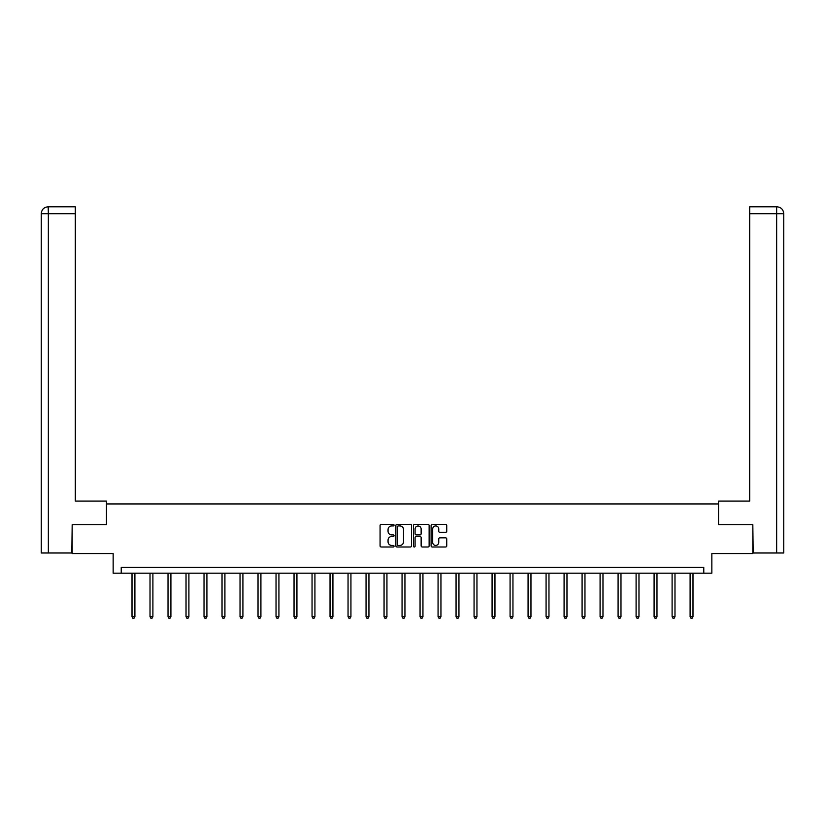 <?xml version="1.0" encoding="UTF-8"?>
<svg xmlns="http://www.w3.org/2000/svg" width="825" height="825" viewBox="0 0 825 825"><rect width="100%" height="100%" fill="white"/><g stroke="black" fill="none" stroke-linecap="round" stroke-linejoin="round"><path stroke-width="1.24" d="M394.041 525.143A0.794 0.794 0 0 0 393.247 524.349L381.212 524.349A1.134 1.134 0 0 0 380.077 525.484L380.077 545.872A1.134 1.134 0 0 0 381.212 547.006L393.247 547.006A0.794 0.794 0 0 0 394.041 546.212A0.794 0.794 0 0 0 393.247 545.418L391.689 545.418A3.62 3.62 0 0 1 388.059 541.798L388.059 540.097A3.62 3.62 0 0 1 391.689 536.477L393.247 536.477A0.794 0.794 0 0 0 394.041 535.683A0.794 0.794 0 0 0 393.247 534.889L391.689 534.889A3.62 3.62 0 0 1 388.059 531.259L388.059 529.567A3.62 3.62 0 0 1 391.689 525.938L393.247 525.938A0.794 0.794 0 0 0 394.041 525.143M445.603 532.342A1.134 1.134 0 0 0 446.738 531.207L446.738 525.484A1.134 1.134 0 0 0 445.603 524.349L432.238 524.349A1.134 1.134 0 0 0 431.104 525.484L431.104 545.872A1.134 1.134 0 0 0 432.238 547.006L445.603 547.006A1.134 1.134 0 0 0 446.738 545.872L446.738 538.962A1.134 1.134 0 0 0 445.603 537.828L439.88 537.828A1.134 1.134 0 0 0 438.756 538.962L438.756 542.396A3.032 3.032 0 0 1 435.724 545.418A3.032 3.032 0 0 1 432.692 542.396L432.692 528.969A3.032 3.032 0 0 1 435.724 525.938A3.032 3.032 0 0 1 438.756 528.969L438.756 531.207A1.134 1.134 0 0 0 439.88 532.342L445.603 532.342M703.777 573.189L711.851 573.189L711.851 553.565L752.823 553.565L752.823 524.721L718.431 524.721L718.431 503.941L106.569 503.941L106.569 524.721L72.177 524.721L72.177 553.565L113.149 553.565L113.149 573.189L703.777 573.189L703.777 567.414L121.223 567.414L121.223 573.189M411.51 525.484A1.134 1.134 0 0 0 410.376 524.349L397.011 524.349A1.134 1.134 0 0 0 395.876 525.484L395.876 545.872A1.134 1.134 0 0 0 397.011 547.006L410.376 547.006A1.134 1.134 0 0 0 411.51 545.872L411.51 525.484M414.624 524.349L427.989 524.349A1.134 1.134 0 0 1 429.124 525.484L429.124 545.872A1.134 1.134 0 0 1 427.989 547.006L422.266 547.006A1.134 1.134 0 0 1 421.142 545.872L421.142 537.611A1.134 1.134 0 0 0 420.007 536.477L416.213 536.477A1.134 1.134 0 0 0 415.078 537.611L415.078 546.212A0.794 0.794 0 0 1 414.284 547.006A0.794 0.794 0 0 1 413.49 546.212L413.49 525.484A1.134 1.134 0 0 1 414.624 524.349M398.258 525.938A0.794 0.794 0 0 0 397.464 526.732L397.464 544.634A0.794 0.794 0 0 0 398.258 545.418L399.898 545.418A3.62 3.62 0 0 0 403.518 541.798L403.518 529.567A3.62 3.62 0 0 0 399.898 525.938L398.258 525.938M421.142 529.021A3.032 3.032 0 0 0 418.11 525.999A3.032 3.032 0 0 0 415.078 529.021L415.078 533.754A1.134 1.134 0 0 0 416.213 534.889L420.007 534.889A1.134 1.134 0 0 0 421.142 533.754L421.142 529.021M132.01 573.189L132.01 616.718L134.898 616.718L134.898 573.189M134.898 616.718L134.032 618.214L132.877 618.214L132.01 616.718M106.456 524.721L106.456 501.064L75.292 501.064L75.292 213.706L48.345 213.706L48.345 552.987L71.827 552.987L72.177 524.721M48.345 552.987L41.25 552.987L41.25 213.706C41.663 209.498 43.973 207.199 48.17 206.786L75.292 206.786L75.292 213.706M49.902 206.786L75.292 206.786M41.25 213.706L48.345 213.706L48.18 206.786C43.962 207.199 41.652 209.509 41.25 213.706L41.25 483.749M718.544 524.721L718.544 501.064L749.708 501.064L749.708 206.786L776.82 206.786L749.708 206.786M783.75 552.987L783.75 483.749L783.75 552.987L753.173 552.987L752.823 524.721M775.098 206.786L776.655 206.786L776.655 213.706L749.708 213.706M776.655 552.987L776.655 213.706L783.75 213.706L783.75 483.749L783.75 213.706C783.337 209.498 781.028 207.199 776.83 206.786M150.016 573.189L150.016 616.718L152.903 616.718L152.903 573.189M152.903 616.718L152.037 618.214L150.882 618.214L150.016 616.718M168.022 573.189L168.022 616.718L170.909 616.718L170.909 573.189M170.909 616.718L170.043 618.214L168.888 618.214L168.022 616.718M186.027 573.189L186.027 616.718L188.904 616.718L188.904 573.189M188.904 616.718L188.038 618.214L186.883 618.214L186.027 616.718M204.023 573.189L204.023 616.718L206.91 616.718L206.91 573.189M206.91 616.718L206.044 618.214L204.889 618.214L204.023 616.718M222.028 573.189L222.028 616.718L224.916 616.718L224.916 573.189M224.916 616.718L224.049 618.214L222.894 618.214L222.028 616.718M240.034 573.189L240.034 616.718L242.911 616.718L242.911 573.189M242.911 616.718L242.055 618.214L240.9 618.214L240.034 616.718M258.029 573.189L258.029 616.718L260.917 616.718L260.917 573.189M260.917 616.718L260.05 618.214L258.895 618.214L258.029 616.718M276.035 573.189L276.035 616.718L278.922 616.718L278.922 573.189M278.922 616.718L278.056 618.214L276.901 618.214L276.035 616.718M294.04 573.189L294.04 616.718L296.928 616.718L296.928 573.189M296.928 616.718L296.062 618.214L294.907 618.214L294.04 616.718M312.046 573.189L312.046 616.718L314.923 616.718L314.923 573.189M314.923 616.718L314.057 618.214L312.912 618.214L312.046 616.718M330.041 573.189L330.041 616.718L332.929 616.718L332.929 573.189M332.929 616.718L332.062 618.214L330.907 618.214L330.041 616.718M348.047 573.189L348.047 616.718L350.934 616.718L350.934 573.189M350.934 616.718L350.068 618.214L348.913 618.214L348.047 616.718M366.052 573.189L366.052 616.718L368.94 616.718L368.94 573.189M368.94 616.718L368.074 618.214L366.919 618.214L366.052 616.718M384.058 573.189L384.058 616.718L386.935 616.718L386.935 573.189M386.935 616.718L386.069 618.214L384.914 618.214L384.058 616.718M402.053 573.189L402.053 616.718L404.941 616.718L404.941 573.189M404.941 616.718L404.075 618.214L402.92 618.214L402.053 616.718M420.059 573.189L420.059 616.718L422.947 616.718L422.947 573.189M422.947 616.718L422.08 618.214L420.925 618.214L420.059 616.718M438.065 573.189L438.065 616.718L440.942 616.718L440.942 573.189M440.942 616.718L440.086 618.214L438.931 618.214L438.065 616.718M456.06 573.189L456.06 616.718L458.948 616.718L458.948 573.189M458.948 616.718L458.081 618.214L456.926 618.214L456.06 616.718M474.066 573.189L474.066 616.718L476.953 616.718L476.953 573.189M476.953 616.718L476.087 618.214L474.932 618.214L474.066 616.718M492.071 573.189L492.071 616.718L494.959 616.718L494.959 573.189M494.959 616.718L494.093 618.214L492.938 618.214L492.071 616.718M510.077 573.189L510.077 616.718L512.954 616.718L512.954 573.189M512.954 616.718L512.088 618.214L510.943 618.214L510.077 616.718M528.072 573.189L528.072 616.718L530.96 616.718L530.96 573.189M530.96 616.718L530.093 618.214L528.938 618.214L528.072 616.718M546.078 573.189L546.078 616.718L548.965 616.718L548.965 573.189M548.965 616.718L548.099 618.214L546.944 618.214L546.078 616.718M564.083 573.189L564.083 616.718L566.971 616.718L566.971 573.189M566.971 616.718L566.105 618.214L564.95 618.214L564.083 616.718M582.089 573.189L582.089 616.718L584.966 616.718L584.966 573.189M584.966 616.718L584.1 618.214L582.945 618.214L582.089 616.718M600.084 573.189L600.084 616.718L602.972 616.718L602.972 573.189M602.972 616.718L602.106 618.214L600.951 618.214L600.084 616.718M618.09 573.189L618.09 616.718L620.977 616.718L620.977 573.189M620.977 616.718L620.111 618.214L618.956 618.214L618.09 616.718M636.096 573.189L636.096 616.718L638.973 616.718L638.973 573.189M638.973 616.718L638.117 618.214L636.962 618.214L636.096 616.718M654.091 573.189L654.091 616.718L656.978 616.718L656.978 573.189M656.978 616.718L656.112 618.214L654.957 618.214L654.091 616.718M672.097 573.189L672.097 616.718L674.984 616.718L674.984 573.189M674.984 616.718L674.118 618.214L672.963 618.214L672.097 616.718M690.102 573.189L690.102 616.718L692.99 616.718L692.99 573.189M692.99 616.718L692.123 618.214L690.968 618.214L690.102 616.718"/></g></svg>
